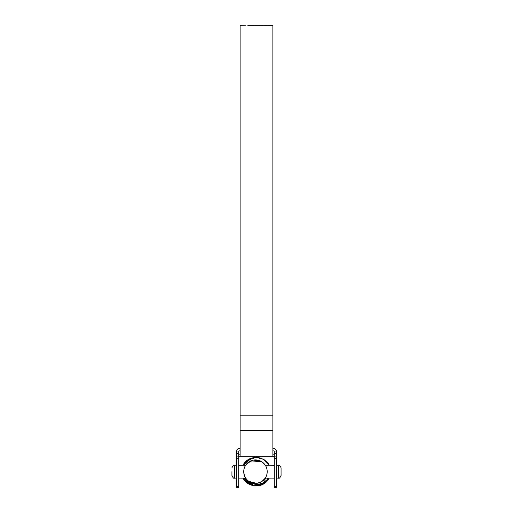 <?xml version="1.0" encoding="UTF-8"?>
<svg xmlns="http://www.w3.org/2000/svg" width="513" height="513" viewBox="0 0 513 513"><rect width="100%" height="100%" fill="white"/><g stroke="black" fill="none" stroke-linecap="round" stroke-linejoin="round"><path stroke-width="0.77" d="M238.705 478.097L245.663 478.097L247.17 479.95L245.714 478.174M265.227 478.161L261.996 481.399L257.584 483.188M257.763 483.156L256.603 483.329L253.839 485.664L243.771 478.097L251.53 485.022M252.755 485.42L262.252 484.708L269.229 478.097L262.765 484.464L253.717 485.644L256.5 483.336L248.959 481.412M263.765 479.944L261.996 481.399L265.227 478.167M261.989 481.406L259.969 482.483M274.295 478.097L265.272 478.097L264.131 479.565M248.946 461.892L245.714 465.124L248.952 461.886L250.979 460.809L261.996 461.892L265.272 465.201L274.295 465.201M253.185 460.135L257.763 460.142M257.77 460.142L261.996 461.892M238.705 465.201L245.663 465.201L247.17 463.348L253.185 460.135L259.963 460.809M263.772 463.354L265.227 465.131M251.165 460.732L253.146 460.148M255.987 459.924L257.411 460.078M242.963 465.201A14.069 14.069 0 0 1 253.255 457.756M257 483.804A12.248 12.248 0 0 1 255.993 483.887M255.827 483.894A12.248 12.248 0 0 1 245.054 478.097M267.972 478.097A14.069 14.069 0 0 1 253.884 485.631M253.749 485.612A14.069 14.069 0 0 1 242.963 478.097M265.888 478.097A12.248 12.248 0 0 1 263.329 481.047L263.028 480.623M256.506 457.378L249.004 459.507L243.771 465.201L249.004 459.507L256.5 457.378L263.983 459.501L269.229 465.201L263.983 459.501L256.5 457.378L260.861 458.064M248.568 483.502L247.304 482.553M262.784 484.458L269.229 478.097L262.765 484.464L253.839 485.664L266.298 482.015M248.67 483.573L247.215 482.483L248.67 483.573L247.215 482.483L243.771 478.097L249.055 483.817M244.175 464.457L249.074 459.468L255.801 457.397M256.5 483.387L259.354 485.631L269.229 478.097L264.035 483.765L264.868 483.208L252.313 485.285M246.285 461.687L253.582 457.679M251.338 484.952L249.805 484.246M246.849 482.156L243.771 478.097L249.042 483.81M243.771 465.201L249.004 459.507L256.5 457.378L263.983 459.501L269.229 465.201L263.983 459.501L256.5 457.378L249.004 459.507L243.771 465.201L249.363 459.289L256.5 457.378L263.637 459.289L269.229 465.201M262.412 484.638L251.87 485.144M253.717 485.644L243.912 478.366M260.354 485.388L256.199 485.914L263.637 484.003L269.229 478.097L263.637 484.003L256.5 485.914L253.839 485.664L256.5 485.914L263.637 484.003L268.857 478.783M245.881 462.117L244.143 464.515L245.881 462.117L244.143 464.515L249.363 459.289L256.5 457.378L263.637 459.289L268.992 464.752L268.299 463.624M249.401 484.022L248.715 483.605L249.401 484.022M245.913 462.078L251.081 458.449M261.733 458.372L256.5 457.378L251.934 458.128L256.5 457.378L262.111 458.526M263.355 459.135L266.901 461.88M244.297 479.046L243.771 478.097L244.297 479.046M251.934 458.128L255.333 457.429M255.429 457.423L256.526 457.378M251.742 485.099L250.607 484.644M244.143 464.515L244.81 463.47L244.143 464.515M269.229 478.097L268.382 479.552M262.457 484.612L256.128 485.914M244.143 478.783L243.771 478.097M265.952 482.335L262.957 484.368M261.681 484.939L259.225 485.651M236.64 451.017L238.705 451.017L238.705 487.35L236.64 487.35L236.64 451.017A2.321 2.321 0 0 1 238.962 448.695L240.122 448.695M274.295 487.35L274.295 451.017L276.36 451.017L276.36 487.35L274.295 487.35M238.705 453.595L236.64 453.595M272.878 450.76L274.295 451.017M272.878 448.695L274.038 448.695A2.321 2.321 0 0 1 276.36 451.017M238.705 451.017L240.122 450.76M276.36 453.595L274.295 453.595M238.705 454.185L240.122 454.185M272.878 454.185L274.295 454.185M238.705 456.769L274.295 456.769M271.993 25.65L272.878 25.65L272.878 455.557M245.355 25.759L240.122 25.65L240.122 455.557M263.971 25.65L265.003 25.663M264.24 25.65L263.066 25.676L264.24 25.65M263.169 25.656L261.996 25.682L263.169 25.656M257.436 25.733L262.111 25.656L257.436 25.733M255.48 25.663L248.933 25.656M255.436 25.663L249.562 25.65M247.811 25.656L248.363 25.65M244.162 25.733L244.727 25.753M266.529 25.656L272.294 25.656M271.877 25.656L266.946 25.656M267.985 25.65L270.902 25.656M269.357 25.65L268.472 25.65M243.803 470.37L243.733 471.646A11.735 11.735 0 0 0 255.468 483.381A11.735 11.735 0 0 0 267.202 471.646C265.144 479.976 265.144 479.976 267.202 471.646C265.144 463.322 265.144 463.322 267.202 471.646A11.735 11.735 0 0 0 255.468 459.911A11.735 11.735 0 0 0 243.733 471.646L244.303 475.256M245.663 465.201L244.656 467.087M231.934 471.646L231.934 475.519L231.934 471.646M281.066 471.646L281.066 475.519C279.976 477.892 279.117 478.751 278.488 478.097L278.488 465.201C279.117 464.547 279.976 465.406 281.066 467.779L281.066 471.646M238.705 458.244L236.64 458.244M236.64 486.369L238.705 486.369M236.64 456.878L238.705 456.878M276.36 458.244L274.295 458.244M274.295 486.369L276.36 486.369M274.295 456.878L276.36 456.878M272.878 415.203L240.122 415.203M272.878 430.554L240.122 430.554M272.878 430.131L240.122 430.131M236.64 465.201L234.512 465.201L234.512 478.097C233.883 478.751 233.024 477.892 231.934 475.519M266.882 461.86L267.728 462.841M268.523 463.964L268.992 464.759M252.806 457.865L253.178 457.769M255.32 457.429L256 457.391M256.167 485.914L255.064 485.843M247.971 460.212L249.004 459.507M266.824 25.65L265.606 25.65M265.561 25.65L265.048 25.65M264.573 25.65L251.408 25.65M249.408 25.65L248.112 25.65M271.518 25.65L270.428 25.65M268.293 25.65L267.305 25.65M234.512 478.097L236.64 478.097M276.36 478.097L278.488 478.097M276.36 465.201L278.488 465.201M234.512 465.201C233.883 464.547 233.024 465.406 231.934 467.779"/></g></svg>
